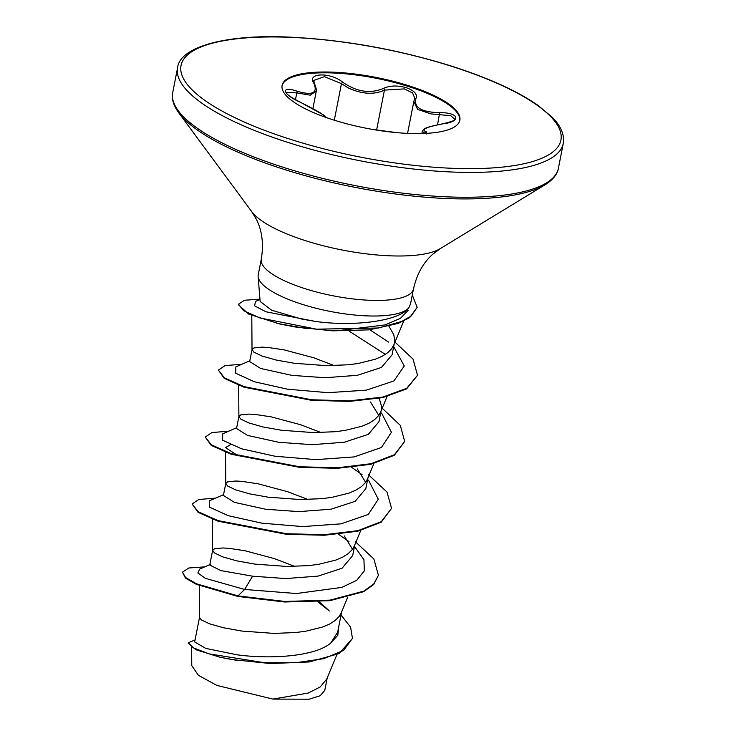 <?xml version="1.0" encoding="UTF-8"?>
<svg xmlns="http://www.w3.org/2000/svg" width="736" height="736" viewBox="0 0 736 736"><rect width="100%" height="100%" fill="white"/><g stroke="black" fill="none" stroke-linecap="round" stroke-linejoin="round"><path stroke-width="1.1" d="M442.925 123.832L443.026 123.758C451.784 121.624 455.713 120.134 454.811 119.278L450.763 115.699L431.02 113.905L417.634 109.406L413.825 101.485L407.569 133.382M414.488 99.544A1.472 1.26 26 0 1 414.589 99.231L414.883 98.357L412.565 92.957L404.358 88.9L384.44 90.123C374.035 94.926 362.02 94.217 348.386 87.989L341.467 83.646L324.438 76.654L313.72 80.454L314.557 83.674A1.472 1.141 -30.3 0 0 313.83 83.205C306.36 72.754 330.547 71.999 342.82 82.285C356.758 91.899 370.309 93.941 383.493 88.412C389.841 85.486 397.394 85.238 406.152 87.667C414.322 90.537 417.588 94.18 415.941 98.587C413.604 107.502 421.526 112.203 439.696 112.682C459.062 112.332 461.914 121.606 443.136 123.795C426.08 127.034 420.449 129.692 426.245 131.772L427.027 133.326M282.044 85.772A90.565 25.88 -168.9 0 1 407.615 86.241A90.565 25.88 -168.9 0 1 459.761 120.64M334.181 120.17A90.565 25.88 -168.9 0 1 282.109 85.367A90.565 25.88 -168.9 0 1 407.781 85.431A90.565 25.88 -168.9 0 1 459.853 120.235A90.565 25.88 -168.9 0 1 334.181 120.17M324.162 116.785L324.217 116.398C325.027 115.304 317.106 110.602 300.435 102.295C282.652 94.576 279.772 85.312 296.958 91.172C312.45 95.763 318.072 93.104 313.83 83.205M258.143 276.506L260.139 301.438L271.685 310.242L301.585 319.028L315.578 321.466C355.083 326.904 400.117 320.841 408.885 307.685A77.528 22.154 -168.9 0 1 302.818 304.52A77.528 22.154 -168.9 0 1 258.143 276.506A77.528 22.154 -168.9 0 1 258.244 274.721L261.298 259.136A77.528 22.154 11.1 0 0 305.882 288.935A77.528 22.154 11.1 0 0 413.457 288.99C416.852 274.178 423.292 262.596 432.759 254.251L440.165 248.685L545.229 184.681C552.966 179.805 557.364 174.322 558.412 168.231L563.279 143.41C565 133.308 558.845 123.768 552.037 117.088L537.795 105.23C517.003 90.786 487.729 77.593 449.972 65.633C396.842 49.303 343.786 39.827 290.794 37.196C223.496 33.755 179.501 47.73 177.588 67.74A196.521 56.166 11.1 0 0 290.582 143.262A196.521 56.166 11.1 0 0 563.279 143.41M413.457 288.99L410.55 303.802L408.885 307.685M334.19 365.599L313.83 357.806L284.298 349.913L268.318 347.502L262.08 347.144L253.938 347.944L252.043 349.48L249.67 361.56L260.654 368.469L291.98 375.378L325.137 377.743L357.346 375.305L381.441 367.439L392.067 354.862L394.192 344.016M252.043 349.48L253.856 352.13L261.998 356.022L275.926 359.978L294.354 363.29L326.526 365.654L348.036 364.789L358.027 363.51L375.323 359.223L382.214 356.242L387.706 352.728L391.672 348.735L393.659 345.304L403.76 321.025M394.459 342.663L394.708 339.563L393.723 334.512L388.967 326.342M199.272 585.589L199.493 617.476L194.663 641.948L205.721 648.379L237.158 654.828C271.032 659.392 315.275 656.438 330.749 643.043L337.658 632.16L341.66 611.772M328.173 609.758L319.12 601.754M199.493 617.476L201.324 619.887L209.466 623.778L223.394 627.744L241.822 631.056L273.994 633.411L295.504 632.546L305.495 631.276L322.791 626.989L329.682 623.999L335.174 620.485L339.14 616.501L341.127 613.07L347.622 597.439M294.796 566.416L274.436 558.624L244.895 550.73L228.914 548.32L222.686 547.961L214.544 548.771L212.64 550.298L209.751 565.055L220.975 570.612L252.586 576.196L285.752 578.56L317.98 576.122L342.065 568.247L352.691 555.57L354.798 544.833M352.498 549.258L344.227 535.882M212.64 550.298L214.461 552.948L222.603 556.839L236.532 560.804L254.95 564.116L287.123 566.472L308.632 565.607L318.633 564.328L335.929 560.05L342.82 557.06L348.303 553.546L352.268 549.562L354.255 546.13L360.76 530.5M307.924 499.477L287.564 491.685L258.032 483.791L242.052 481.381L235.814 481.022L227.672 481.822L225.777 483.359L223.404 495.438L234.379 502.338L265.714 509.257L298.834 511.621L331.108 509.183L355.175 501.317L365.82 488.621L367.926 477.894M365.626 482.31L357.356 468.942M225.777 483.359L227.59 486.008L235.732 489.9L249.66 493.856L268.088 497.177L300.26 499.532L321.77 498.668L331.761 497.389L349.057 493.111L355.948 490.121L361.44 486.606L365.406 482.623L367.393 479.191L373.888 463.56M321.062 432.538L300.702 424.746L271.161 416.852L255.18 414.442L248.952 414.083L240.81 414.883L238.906 416.42L236.541 428.499L247.526 435.399L278.852 442.318L312.018 444.682L344.227 442.244L368.322 434.369L378.957 421.682L381.064 410.955M378.755 415.38L370.493 402.003M238.906 416.42L240.727 419.069L248.869 422.961L262.798 426.917L281.216 430.229L313.389 432.593L334.898 431.728L344.899 430.45L362.195 426.162L369.086 423.182L374.569 419.667L378.534 415.674L380.521 412.252L387.026 396.621M381.331 409.602L381.579 406.502L379.206 398.332M236.431 660.302L219.411 657.092M327.235 677.838L324.769 690.414L320.16 695.759L309.12 699.2L272.872 699.09L216.816 685.4L198.37 675.289L191.765 665.602L191.636 647.468M272.872 699.09L308.209 693.054L320.16 686.982L326.701 679.126L336.876 654.672M252.586 576.196L244.628 589.453L205.335 578.321L197.864 572.967L199.594 569.149L210.524 564.31M317.888 601.836L329.342 611.009M338.864 626.042L337.815 635.278L330.749 643.043M354.485 546.425L363.943 559.728L364.338 570.851L356.758 580.272L341.89 587.392L296.387 593.529L244.628 589.453L238.004 595.902L196.411 583.768L185.546 577.493L182.482 572.148L188.802 567.99L204.746 566.876M341.026 615.002L350.594 627.155L352.452 638.425L343.574 650.412L323.601 658.692L295.743 662.74L264.279 662.704L209.125 653.862L193.264 647.809L188.352 642.721L195.058 639.943M237.903 596.454L284.538 601.993L329.857 600.696L363.639 591.689L373.676 584.504L378.414 575.294L373.787 583.942L363.75 591.137L329.967 600.144L284.648 601.432L238.004 595.902L237.903 596.454L196.31 584.329L185.435 578.054L182.482 572.148M352.452 638.425L339.103 653.577L309.322 661.949L270.471 663.559L231.895 659.557L219.751 657.156L195.942 649.759L188.241 643.282L188.352 642.721M408.222 310.298L400.421 318.366L385.011 324.935L339.324 330.501M307.004 328.642L276.957 323.38M349.076 331.08L385.36 354.412M238.225 455.869L225.51 447.644L230.396 444.673M348.947 541.613L338.514 534.262M223.56 494.647L209.594 500.747L209.466 507.141L228.326 515.706L261.952 523.186L302.662 526.58L341.062 523.848L368.34 514.409L378.286 499.238L368.8 480.709L367.614 479.486M362.084 474.674L351.642 467.323M236.698 427.708L222.723 433.808L222.594 440.202L241.454 448.767L275.08 456.246L315.781 459.641L354.191 456.909L381.469 447.47L391.423 432.308L381.938 413.77L380.751 412.546M249.826 360.769L235.86 366.868L235.676 373.216L254.288 381.736L287.583 389.206L328.017 392.684L366.381 390.135L393.953 380.935L404.257 365.976L393.686 346.61M388.534 342.084L369.822 329.783M259.983 299.497L255.466 301.456L254.61 305.845L265.954 311.779L315.578 321.466M378.414 575.294L373.879 559.001L355.295 541.659M215.639 498.116L198.766 499.496L192.133 503.985L198.223 511.787L218.196 520.646L286.442 533.729L324.567 534.686L357.843 530.665L381.322 521.64L391.552 508.355L387.016 492.062L368.423 474.72M228.776 431.176L211.904 432.556L205.27 437.046L211.361 444.848L231.325 453.707L299.561 466.79L337.695 467.746L370.972 463.726L394.45 454.701L404.68 441.416L400.301 425.344L382.196 408.222M241.905 364.237L225.032 365.617L218.399 370.107L224.397 377.853L244.094 386.648L311.595 399.758L349.526 400.853L382.858 397.063L406.704 388.323L417.514 375.305L413.089 359.177L394.984 342.111M259.955 299.129L244.508 300.26L238.51 304.161L243.524 310.638L259.946 317.961L316.554 329.176L378.608 328.008L401.792 321.43L411.185 315.983L417.183 307.335L412.28 294.989M192.133 503.985L198.122 512.348L218.086 521.208L286.332 534.29L324.466 535.247L357.733 531.226L381.211 522.201L391.552 508.355M205.27 437.046L211.25 445.409L231.214 454.268L299.451 467.342L337.585 468.308L370.861 464.287L394.34 455.262L404.68 441.416M218.399 370.107L224.287 378.405L243.984 387.2L311.494 400.31L349.416 401.414L382.748 397.624L406.594 388.884L417.514 375.305M238.51 304.161L238.4 304.722L248.685 314.097L279.57 323.95L295.099 326.959L332.635 330.85L369.132 329.857L398.194 323.408L409.639 317.612L417.183 307.335M396.824 132.646L373.244 129.536M424.874 133.437L422.308 131.266L421.857 133.547M312.874 108.634L316.324 91.006L310.224 95.183L296.792 92.911L285.973 92.276C286.773 92.028 282.652 93.205 300.454 102.267L300.435 102.295M424.93 133.152A1.472 1.334 -74.9 0 1 426.245 131.772M422.308 131.266C424.322 129.729 419.741 128.276 443.026 123.758L443.136 123.795M437.561 124.752L439.696 112.682M324.217 116.398A1.472 1.463 79.3 0 1 325.008 117.088M413.825 101.467L414.589 99.231A1.472 1.26 26 0 1 415.941 98.587M376.611 130.042L384.44 90.123A1.472 1.03 -118.2 0 0 383.493 88.412M296.958 91.172A1.472 0.616 108.5 0 1 296.792 92.911L295.458 99.728M334.3 120.207L341.467 83.646A1.472 0.745 -51.8 0 1 342.82 82.285M292.321 139.923A193.577 55.329 11.1 0 0 544.217 157.182A193.577 55.329 11.1 0 0 449.632 65.67A193.577 55.329 11.1 0 0 197.745 48.41A193.577 55.329 11.1 0 0 292.321 139.923M261.298 259.136C263.755 244.14 262.172 230.984 256.56 219.678L251.804 211.729L178.71 112.764C173.383 105.331 171.387 98.596 172.721 92.561A196.521 56.166 11.1 0 0 285.715 168.093A196.521 56.166 11.1 0 0 558.412 168.231M178.71 112.764A195.656 55.918 11.1 0 0 285.678 169.887A195.656 55.918 11.1 0 0 545.229 184.681M251.804 211.729A100.547 28.741 11.1 0 0 306.774 241.077A100.547 28.741 11.1 0 0 440.165 248.685M251.795 315.486L252.025 349.71M238.676 385.305L238.887 416.659M225.547 452.244L225.759 483.598M212.41 519.193L212.621 550.537M172.721 92.561L177.588 67.74M426.696 133.345L426.484 133.924M396.906 132.646L373.198 129.527M325.478 117.852C325.901 117.098 325.156 116.076 323.26 114.788L300.454 102.267M316.333 90.997C317.17 92.037 316.581 89.599 314.557 83.674"/></g></svg>
